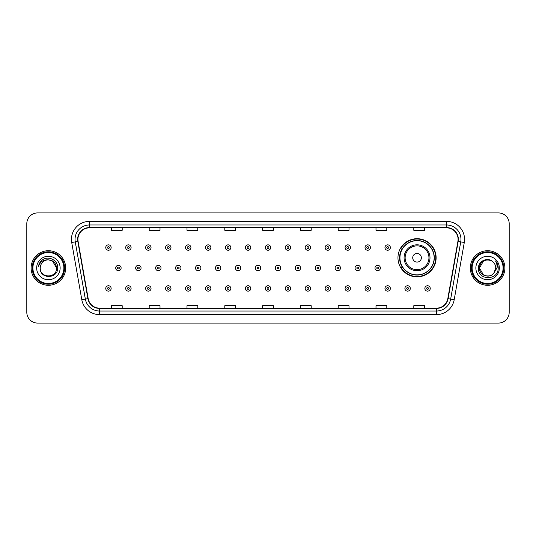 <?xml version="1.0" encoding="UTF-8"?>
<svg xmlns="http://www.w3.org/2000/svg" width="536" height="536" viewBox="0 0 536 536"><rect width="100%" height="100%" fill="white"/><g stroke="black" fill="none" stroke-linecap="round" stroke-linejoin="round"><path stroke-width="0.8" d="M397.96 257.776A19.082 19.082 0 0 0 417.042 276.857A19.082 19.082 0 0 0 436.123 257.776A19.082 19.082 0 0 0 417.042 238.694A19.082 19.082 0 0 0 397.96 257.776M402.536 267.498A17.46 17.46 0 0 1 402.536 248.054M26.8 223.72L26.8 312.28A10.8 10.8 0 0 0 37.6 323.081L498.4 323.081A10.8 10.8 0 0 0 509.2 312.28L509.2 223.72A10.8 10.8 0 0 0 498.4 212.919L37.6 212.919A10.8 10.8 0 0 0 26.8 223.72L26.8 312.28M31.122 268A17.279 17.279 0 0 0 48.401 285.279A17.279 17.279 0 0 0 65.68 268A17.279 17.279 0 0 0 48.401 250.721A17.279 17.279 0 0 0 31.122 268A17.279 17.279 0 0 0 48.401 285.279A17.279 17.279 0 0 0 65.68 268A17.279 17.279 0 0 0 48.401 250.721A17.279 17.279 0 0 0 31.122 268M470.32 268A17.279 17.279 0 0 0 487.599 285.279A17.279 17.279 0 0 0 504.878 268A17.279 17.279 0 0 0 487.599 250.721A17.279 17.279 0 0 0 470.32 268A17.279 17.279 0 0 0 487.599 285.279A17.279 17.279 0 0 0 504.878 268A17.279 17.279 0 0 0 487.599 250.721A17.279 17.279 0 0 0 470.32 268M77.921 239.378A11.517 11.517 0 0 1 89.438 227.86L446.562 227.86A11.517 11.517 0 0 1 457.905 241.381L447.815 298.619A11.517 11.517 0 0 1 436.465 308.14L99.535 308.14A11.517 11.517 0 0 1 88.185 298.619L78.095 241.381A11.517 11.517 0 0 1 77.921 239.378M77.633 239.378A11.805 11.805 0 0 0 77.814 241.428L87.904 298.673A11.805 11.805 0 0 0 99.535 308.428L436.465 308.428A11.805 11.805 0 0 0 448.096 298.673L458.186 241.428A11.805 11.805 0 0 0 446.562 227.572L89.438 227.572A11.805 11.805 0 0 0 77.633 239.378M71.717 242.507A18.003 18.003 0 0 1 89.438 221.381L446.562 221.381A18.003 18.003 0 0 1 464.283 242.507L454.193 299.745A18.003 18.003 0 0 1 436.465 314.619L99.535 314.619A18.003 18.003 0 0 1 81.807 299.745L71.717 242.507L75.261 241.883A14.398 14.398 0 0 1 89.438 224.979L446.562 224.979A14.398 14.398 0 0 1 460.739 241.883L450.649 299.122A14.398 14.398 0 0 1 436.465 311.021L99.535 311.021A14.398 14.398 0 0 1 85.351 299.122L75.261 241.883A14.398 14.398 0 0 1 75.04 239.378M498.4 212.919L37.6 212.919M37.6 323.081L498.4 323.081M509.2 312.28L509.2 223.72M262.6 227.86L262.6 230.299L273.4 230.299L273.4 227.86M224.798 227.86L224.798 230.299L235.599 230.299L235.599 227.86M186.997 227.86L186.997 230.299L197.797 230.299L197.797 227.86M149.202 227.86L149.202 230.299L160.003 230.299L160.003 227.86M111.401 227.86L111.401 230.299L122.201 230.299L122.201 227.86M300.401 227.86L300.401 230.299L311.202 230.299L311.202 227.86M338.203 227.86L338.203 230.299L349.003 230.299L349.003 227.86M375.997 227.86L375.997 230.299L386.798 230.299L386.798 227.86M413.799 227.86L413.799 230.299L424.599 230.299L424.599 227.86M273.4 308.14L273.4 305.701L262.6 305.701L262.6 308.14M235.599 308.14L235.599 305.701L224.798 305.701L224.798 308.14M197.797 308.14L197.797 305.701L186.997 305.701L186.997 308.14M160.003 308.14L160.003 305.701L149.202 305.701L149.202 308.14M122.201 308.14L122.201 305.701L111.401 305.701L111.401 308.14M311.202 308.14L311.202 305.701L300.401 305.701L300.401 308.14M349.003 308.14L349.003 305.701L338.203 305.701L338.203 308.14M386.798 308.14L386.798 305.701L375.997 305.701L375.997 308.14M424.599 308.14L424.599 305.701L413.799 305.701L413.799 308.14M63.878 268A15.477 15.477 0 0 0 48.401 252.523A15.477 15.477 0 0 0 32.917 268A15.477 15.477 0 0 0 48.401 283.477A15.477 15.477 0 0 0 63.878 268M64.601 268A16.201 16.201 0 0 0 48.401 251.799A16.201 16.201 0 0 0 32.2 268A16.201 16.201 0 0 0 48.401 284.201A16.201 16.201 0 0 0 64.601 268M48.401 259.86L52.468 260.952L56.541 268C56.052 263.055 53.345 260.342 48.401 259.86L52.468 260.952L56.541 268L52.468 260.952L48.401 259.86L52.468 260.952L56.541 268L52.468 260.952L48.401 259.86L52.468 260.952L56.541 268C57.037 278.499 39.765 278.499 40.26 268C39.503 279.377 58.042 279.115 57.68 268C58.31 260.215 48.2 255.176 42.217 260.034C40.1 261.729 38.833 263.906 38.418 266.573C40.093 261.803 43.416 259.565 48.401 259.86L52.468 260.952L56.541 268C57.037 278.499 39.765 278.499 40.26 268C39.765 278.499 57.037 278.499 56.541 268C57.037 278.499 39.765 278.499 40.26 268C39.765 278.499 57.037 278.499 56.541 268C57.037 278.499 39.765 278.499 40.26 268A8.141 8.141 0 0 1 48.401 259.86L52.468 260.952L56.541 268A8.141 8.141 0 0 0 56.535 267.705M36.662 268A11.738 11.738 0 0 0 48.401 279.738A11.738 11.738 0 0 0 60.139 268A11.738 11.738 0 0 0 48.401 256.262A11.738 11.738 0 0 0 36.662 268M421.363 257.776A4.322 4.322 0 0 0 417.042 253.454A4.322 4.322 0 0 0 412.72 257.776A4.322 4.322 0 0 0 417.042 262.097A4.322 4.322 0 0 0 421.363 257.776M429.999 257.776A12.958 12.958 0 0 0 417.042 244.818A12.958 12.958 0 0 0 404.077 257.776A12.958 12.958 0 0 0 417.042 270.734A12.958 12.958 0 0 0 429.999 257.776A12.958 12.958 0 0 1 417.042 270.734A12.958 12.958 0 0 1 404.077 257.776M434.14 257.776A17.098 17.098 0 0 0 417.042 240.677A17.098 17.098 0 0 0 399.943 257.776A17.098 17.098 0 0 0 417.042 274.874A17.098 17.098 0 0 0 434.14 257.776M435.761 257.776A18.72 18.72 0 0 1 401.042 267.498L402.777 267.498A17.259 17.259 0 0 0 434.301 257.816A17.259 17.259 0 0 0 402.777 248.054L401.042 248.054A18.72 18.72 0 0 1 435.761 257.776M491.666 275.048A8.141 8.141 0 0 0 493.864 273.192L491.666 275.048L483.532 275.048L479.459 268L483.532 260.952L491.666 260.952L492.932 261.849C487.934 256.617 478.32 260.932 478.413 268C477.496 280.562 497.864 280.891 498.199 268.61L498.212 268C498.185 265.333 497.294 262.988 495.545 260.965C496.879 263.149 497.341 265.494 496.952 268L493.703 273.387C489.301 279.028 479.043 275.236 479.459 268L483.532 275.048L491.666 275.048L493.864 273.192L492.041 274.821M503.083 268A15.477 15.477 0 0 0 487.599 252.523A15.477 15.477 0 0 0 472.122 268A15.477 15.477 0 0 0 487.599 283.477A15.477 15.477 0 0 0 503.083 268M503.8 268A16.201 16.201 0 0 0 487.599 251.799A16.201 16.201 0 0 0 471.399 268A16.201 16.201 0 0 0 487.599 284.201A16.201 16.201 0 0 0 503.8 268M493.864 273.192L495.74 268C495.693 265.548 494.755 263.498 492.932 261.849M475.861 268A11.738 11.738 0 0 0 487.599 279.738A11.738 11.738 0 0 0 499.338 268A11.738 11.738 0 0 0 487.599 256.262A11.738 11.738 0 0 0 475.861 268M491.666 260.952A8.141 8.141 0 0 0 479.459 268M495.626 261.059L498.205 268.308M495.545 260.965L497.669 264.643M111.146 247.552A2.7 2.7 0 0 1 108.446 250.252A2.7 2.7 0 0 1 105.746 247.552A2.7 2.7 0 0 1 108.446 244.852A2.7 2.7 0 0 1 111.146 247.552A2.7 2.7 0 0 0 108.446 244.852A2.7 2.7 0 0 0 105.746 247.552M131.092 247.552A2.7 2.7 0 0 1 128.392 250.252A2.7 2.7 0 0 1 125.692 247.552A2.7 2.7 0 0 1 128.392 244.852A2.7 2.7 0 0 1 131.092 247.552A2.7 2.7 0 0 0 128.392 244.852A2.7 2.7 0 0 0 125.692 247.552M151.038 247.552A2.7 2.7 0 0 1 148.338 250.252A2.7 2.7 0 0 1 145.638 247.552A2.7 2.7 0 0 1 148.338 244.852A2.7 2.7 0 0 1 151.038 247.552A2.7 2.7 0 0 0 148.338 244.852A2.7 2.7 0 0 0 145.638 247.552M170.977 247.552A2.7 2.7 0 0 1 168.277 250.252A2.7 2.7 0 0 1 165.577 247.552A2.7 2.7 0 0 1 168.277 244.852A2.7 2.7 0 0 1 170.977 247.552A2.7 2.7 0 0 0 168.277 244.852A2.7 2.7 0 0 0 165.577 247.552M190.923 247.552A2.7 2.7 0 0 1 188.223 250.252A2.7 2.7 0 0 1 185.523 247.552A2.7 2.7 0 0 1 188.223 244.852A2.7 2.7 0 0 1 190.923 247.552A2.7 2.7 0 0 0 188.223 244.852A2.7 2.7 0 0 0 185.523 247.552M210.869 247.552A2.7 2.7 0 0 1 208.169 250.252A2.7 2.7 0 0 1 205.469 247.552A2.7 2.7 0 0 1 208.169 244.852A2.7 2.7 0 0 1 210.869 247.552A2.7 2.7 0 0 0 208.169 244.852A2.7 2.7 0 0 0 205.469 247.552M230.815 247.552A2.7 2.7 0 0 1 228.115 250.252A2.7 2.7 0 0 1 225.415 247.552A2.7 2.7 0 0 1 228.115 244.852A2.7 2.7 0 0 1 230.815 247.552A2.7 2.7 0 0 0 228.115 244.852A2.7 2.7 0 0 0 225.415 247.552M250.754 247.552A2.7 2.7 0 0 1 248.054 250.252A2.7 2.7 0 0 1 245.354 247.552A2.7 2.7 0 0 1 248.054 244.852A2.7 2.7 0 0 1 250.754 247.552A2.7 2.7 0 0 0 248.054 244.852A2.7 2.7 0 0 0 245.354 247.552M270.7 247.552A2.7 2.7 0 0 1 268 250.252A2.7 2.7 0 0 1 265.3 247.552A2.7 2.7 0 0 1 268 244.852A2.7 2.7 0 0 1 270.7 247.552A2.7 2.7 0 0 0 268 244.852A2.7 2.7 0 0 0 265.3 247.552M290.646 247.552A2.7 2.7 0 0 1 287.946 250.252A2.7 2.7 0 0 1 285.246 247.552A2.7 2.7 0 0 1 287.946 244.852A2.7 2.7 0 0 1 290.646 247.552A2.7 2.7 0 0 0 287.946 244.852A2.7 2.7 0 0 0 285.246 247.552M310.585 247.552A2.7 2.7 0 0 1 307.885 250.252A2.7 2.7 0 0 1 305.185 247.552A2.7 2.7 0 0 1 307.885 244.852A2.7 2.7 0 0 1 310.585 247.552A2.7 2.7 0 0 0 307.885 244.852A2.7 2.7 0 0 0 305.185 247.552M330.531 247.552A2.7 2.7 0 0 1 327.831 250.252A2.7 2.7 0 0 1 325.131 247.552A2.7 2.7 0 0 1 327.831 244.852A2.7 2.7 0 0 1 330.531 247.552A2.7 2.7 0 0 0 327.831 244.852A2.7 2.7 0 0 0 325.131 247.552M350.477 247.552A2.7 2.7 0 0 1 347.777 250.252A2.7 2.7 0 0 1 345.077 247.552A2.7 2.7 0 0 1 347.777 244.852A2.7 2.7 0 0 1 350.477 247.552A2.7 2.7 0 0 0 347.777 244.852A2.7 2.7 0 0 0 345.077 247.552M370.423 247.552A2.7 2.7 0 0 1 367.723 250.252A2.7 2.7 0 0 1 365.023 247.552A2.7 2.7 0 0 1 367.723 244.852A2.7 2.7 0 0 1 370.423 247.552A2.7 2.7 0 0 0 367.723 244.852A2.7 2.7 0 0 0 365.023 247.552M390.362 247.552A2.7 2.7 0 0 1 387.662 250.252A2.7 2.7 0 0 1 384.962 247.552A2.7 2.7 0 0 1 387.662 244.852A2.7 2.7 0 0 1 390.362 247.552A2.7 2.7 0 0 0 387.662 244.852A2.7 2.7 0 0 0 384.962 247.552M115.722 268A2.7 2.7 0 0 1 118.423 265.3A2.7 2.7 0 0 1 121.123 268A2.7 2.7 0 0 1 118.423 270.7A2.7 2.7 0 0 1 115.722 268A2.7 2.7 0 0 0 118.423 270.7A2.7 2.7 0 0 0 121.123 268M135.662 268A2.7 2.7 0 0 1 138.362 265.3A2.7 2.7 0 0 1 141.062 268A2.7 2.7 0 0 1 138.362 270.7A2.7 2.7 0 0 1 135.662 268A2.7 2.7 0 0 0 138.362 270.7A2.7 2.7 0 0 0 141.062 268M155.608 268A2.7 2.7 0 0 1 158.308 265.3A2.7 2.7 0 0 1 161.008 268A2.7 2.7 0 0 1 158.308 270.7A2.7 2.7 0 0 1 155.608 268A2.7 2.7 0 0 0 158.308 270.7A2.7 2.7 0 0 0 161.008 268M175.553 268A2.7 2.7 0 0 1 178.254 265.3A2.7 2.7 0 0 1 180.954 268A2.7 2.7 0 0 1 178.254 270.7A2.7 2.7 0 0 1 175.553 268A2.7 2.7 0 0 0 178.254 270.7A2.7 2.7 0 0 0 180.954 268M195.499 268A2.7 2.7 0 0 1 198.193 265.3A2.7 2.7 0 0 1 200.893 268A2.7 2.7 0 0 1 198.193 270.7A2.7 2.7 0 0 1 195.499 268A2.7 2.7 0 0 0 198.193 270.7A2.7 2.7 0 0 0 200.893 268M215.439 268A2.7 2.7 0 0 1 218.139 265.3A2.7 2.7 0 0 1 220.839 268A2.7 2.7 0 0 1 218.139 270.7A2.7 2.7 0 0 1 215.439 268A2.7 2.7 0 0 0 218.139 270.7A2.7 2.7 0 0 0 220.839 268M235.384 268A2.7 2.7 0 0 1 238.085 265.3A2.7 2.7 0 0 1 240.785 268A2.7 2.7 0 0 1 238.085 270.7A2.7 2.7 0 0 1 235.384 268A2.7 2.7 0 0 0 238.085 270.7A2.7 2.7 0 0 0 240.785 268M255.33 268A2.7 2.7 0 0 1 258.03 265.3A2.7 2.7 0 0 1 260.731 268A2.7 2.7 0 0 1 258.03 270.7A2.7 2.7 0 0 1 255.33 268A2.7 2.7 0 0 0 258.03 270.7A2.7 2.7 0 0 0 260.731 268M275.27 268A2.7 2.7 0 0 1 277.97 265.3A2.7 2.7 0 0 1 280.67 268A2.7 2.7 0 0 1 277.97 270.7A2.7 2.7 0 0 1 275.27 268A2.7 2.7 0 0 0 277.97 270.7A2.7 2.7 0 0 0 280.67 268M295.215 268A2.7 2.7 0 0 1 297.916 265.3A2.7 2.7 0 0 1 300.616 268A2.7 2.7 0 0 1 297.916 270.7A2.7 2.7 0 0 1 295.215 268A2.7 2.7 0 0 0 297.916 270.7A2.7 2.7 0 0 0 300.616 268M315.161 268A2.7 2.7 0 0 1 317.861 265.3A2.7 2.7 0 0 1 320.562 268A2.7 2.7 0 0 1 317.861 270.7A2.7 2.7 0 0 1 315.161 268A2.7 2.7 0 0 0 317.861 270.7A2.7 2.7 0 0 0 320.562 268M335.107 268A2.7 2.7 0 0 1 337.807 265.3A2.7 2.7 0 0 1 340.501 268A2.7 2.7 0 0 1 337.807 270.7A2.7 2.7 0 0 1 335.107 268A2.7 2.7 0 0 0 337.807 270.7A2.7 2.7 0 0 0 340.501 268M355.046 268A2.7 2.7 0 0 1 357.747 265.3A2.7 2.7 0 0 1 360.447 268A2.7 2.7 0 0 1 357.747 270.7A2.7 2.7 0 0 1 355.046 268A2.7 2.7 0 0 0 357.747 270.7A2.7 2.7 0 0 0 360.447 268M374.992 268A2.7 2.7 0 0 1 377.692 265.3A2.7 2.7 0 0 1 380.393 268A2.7 2.7 0 0 1 377.692 270.7A2.7 2.7 0 0 1 374.992 268A2.7 2.7 0 0 0 377.692 270.7A2.7 2.7 0 0 0 380.393 268M105.746 288.448A2.7 2.7 0 0 1 108.446 285.748A2.7 2.7 0 0 1 111.146 288.448A2.7 2.7 0 0 1 108.446 291.149A2.7 2.7 0 0 1 105.746 288.448A2.7 2.7 0 0 0 108.446 291.149A2.7 2.7 0 0 0 111.146 288.448M125.692 288.448A2.7 2.7 0 0 1 128.392 285.748A2.7 2.7 0 0 1 131.092 288.448A2.7 2.7 0 0 1 128.392 291.149A2.7 2.7 0 0 1 125.692 288.448A2.7 2.7 0 0 0 128.392 291.149A2.7 2.7 0 0 0 131.092 288.448M145.638 288.448A2.7 2.7 0 0 1 148.338 285.748A2.7 2.7 0 0 1 151.038 288.448A2.7 2.7 0 0 1 148.338 291.149A2.7 2.7 0 0 1 145.638 288.448A2.7 2.7 0 0 0 148.338 291.149A2.7 2.7 0 0 0 151.038 288.448M165.577 288.448A2.7 2.7 0 0 1 168.277 285.748A2.7 2.7 0 0 1 170.977 288.448A2.7 2.7 0 0 1 168.277 291.149A2.7 2.7 0 0 1 165.577 288.448A2.7 2.7 0 0 0 168.277 291.149A2.7 2.7 0 0 0 170.977 288.448M185.523 288.448A2.7 2.7 0 0 1 188.223 285.748A2.7 2.7 0 0 1 190.923 288.448A2.7 2.7 0 0 1 188.223 291.149A2.7 2.7 0 0 1 185.523 288.448A2.7 2.7 0 0 0 188.223 291.149A2.7 2.7 0 0 0 190.923 288.448M205.469 288.448A2.7 2.7 0 0 1 208.169 285.748A2.7 2.7 0 0 1 210.869 288.448A2.7 2.7 0 0 1 208.169 291.149A2.7 2.7 0 0 1 205.469 288.448A2.7 2.7 0 0 0 208.169 291.149A2.7 2.7 0 0 0 210.869 288.448M225.415 288.448A2.7 2.7 0 0 1 228.115 285.748A2.7 2.7 0 0 1 230.815 288.448A2.7 2.7 0 0 1 228.115 291.149A2.7 2.7 0 0 1 225.415 288.448A2.7 2.7 0 0 0 228.115 291.149A2.7 2.7 0 0 0 230.815 288.448M245.354 288.448A2.7 2.7 0 0 1 248.054 285.748A2.7 2.7 0 0 1 250.754 288.448A2.7 2.7 0 0 1 248.054 291.149A2.7 2.7 0 0 1 245.354 288.448A2.7 2.7 0 0 0 248.054 291.149A2.7 2.7 0 0 0 250.754 288.448M265.3 288.448A2.7 2.7 0 0 1 268 285.748A2.7 2.7 0 0 1 270.7 288.448A2.7 2.7 0 0 1 268 291.149A2.7 2.7 0 0 1 265.3 288.448A2.7 2.7 0 0 0 268 291.149A2.7 2.7 0 0 0 270.7 288.448M285.246 288.448A2.7 2.7 0 0 1 287.946 285.748A2.7 2.7 0 0 1 290.646 288.448A2.7 2.7 0 0 1 287.946 291.149A2.7 2.7 0 0 1 285.246 288.448A2.7 2.7 0 0 0 287.946 291.149A2.7 2.7 0 0 0 290.646 288.448M305.185 288.448A2.7 2.7 0 0 1 307.885 285.748A2.7 2.7 0 0 1 310.585 288.448A2.7 2.7 0 0 1 307.885 291.149A2.7 2.7 0 0 1 305.185 288.448A2.7 2.7 0 0 0 307.885 291.149A2.7 2.7 0 0 0 310.585 288.448M325.131 288.448A2.7 2.7 0 0 1 327.831 285.748A2.7 2.7 0 0 1 330.531 288.448A2.7 2.7 0 0 1 327.831 291.149A2.7 2.7 0 0 1 325.131 288.448A2.7 2.7 0 0 0 327.831 291.149A2.7 2.7 0 0 0 330.531 288.448M345.077 288.448A2.7 2.7 0 0 1 347.777 285.748A2.7 2.7 0 0 1 350.477 288.448A2.7 2.7 0 0 1 347.777 291.149A2.7 2.7 0 0 1 345.077 288.448A2.7 2.7 0 0 0 347.777 291.149A2.7 2.7 0 0 0 350.477 288.448M365.023 288.448A2.7 2.7 0 0 1 367.723 285.748A2.7 2.7 0 0 1 370.423 288.448A2.7 2.7 0 0 1 367.723 291.149A2.7 2.7 0 0 1 365.023 288.448A2.7 2.7 0 0 0 367.723 291.149A2.7 2.7 0 0 0 370.423 288.448M384.962 288.448A2.7 2.7 0 0 1 387.662 285.748A2.7 2.7 0 0 1 390.362 288.448A2.7 2.7 0 0 1 387.662 291.149A2.7 2.7 0 0 1 384.962 288.448A2.7 2.7 0 0 0 387.662 291.149A2.7 2.7 0 0 0 390.362 288.448M404.908 288.448A2.7 2.7 0 0 1 407.608 285.748A2.7 2.7 0 0 1 410.308 288.448A2.7 2.7 0 0 1 407.608 291.149A2.7 2.7 0 0 1 404.908 288.448A2.7 2.7 0 0 0 407.608 291.149A2.7 2.7 0 0 0 410.308 288.448M424.854 288.448A2.7 2.7 0 0 1 427.554 285.748A2.7 2.7 0 0 1 430.254 288.448A2.7 2.7 0 0 1 427.554 291.149A2.7 2.7 0 0 1 424.854 288.448A2.7 2.7 0 0 0 427.554 291.149A2.7 2.7 0 0 0 430.254 288.448M446.562 221.381L446.562 227.572M75.261 241.883L77.814 241.428M99.535 314.619L99.535 308.428M436.465 308.428L436.465 314.619M448.096 298.673L454.193 299.745M81.807 299.745L87.904 298.673M458.186 241.428L464.283 242.507M89.438 221.381L89.438 227.572M428.947 257.776A11.906 11.906 0 0 0 417.042 245.87A11.906 11.906 0 0 0 405.136 257.776A11.906 11.906 0 0 0 417.042 269.682A11.906 11.906 0 0 0 428.947 257.776M107.548 247.552A0.898 0.898 0 0 0 108.446 248.449A0.898 0.898 0 0 0 109.351 247.552A0.898 0.898 0 0 0 108.446 246.654A0.898 0.898 0 0 0 107.548 247.552M127.494 247.552A0.898 0.898 0 0 0 128.392 248.449A0.898 0.898 0 0 0 129.29 247.552A0.898 0.898 0 0 0 128.392 246.654A0.898 0.898 0 0 0 127.494 247.552M147.434 247.552A0.898 0.898 0 0 0 148.338 248.449A0.898 0.898 0 0 0 149.236 247.552A0.898 0.898 0 0 0 148.338 246.654A0.898 0.898 0 0 0 147.434 247.552M167.379 247.552A0.898 0.898 0 0 0 168.277 248.449A0.898 0.898 0 0 0 169.182 247.552A0.898 0.898 0 0 0 168.277 246.654A0.898 0.898 0 0 0 167.379 247.552M187.325 247.552A0.898 0.898 0 0 0 188.223 248.449A0.898 0.898 0 0 0 189.121 247.552A0.898 0.898 0 0 0 188.223 246.654A0.898 0.898 0 0 0 187.325 247.552M207.271 247.552A0.898 0.898 0 0 0 208.169 248.449A0.898 0.898 0 0 0 209.067 247.552A0.898 0.898 0 0 0 208.169 246.654A0.898 0.898 0 0 0 207.271 247.552M227.21 247.552A0.898 0.898 0 0 0 228.115 248.449A0.898 0.898 0 0 0 229.013 247.552A0.898 0.898 0 0 0 228.115 246.654A0.898 0.898 0 0 0 227.21 247.552M247.156 247.552A0.898 0.898 0 0 0 248.054 248.449A0.898 0.898 0 0 0 248.959 247.552A0.898 0.898 0 0 0 248.054 246.654A0.898 0.898 0 0 0 247.156 247.552M267.102 247.552A0.898 0.898 0 0 0 268 248.449A0.898 0.898 0 0 0 268.898 247.552A0.898 0.898 0 0 0 268 246.654A0.898 0.898 0 0 0 267.102 247.552M287.041 247.552A0.898 0.898 0 0 0 287.946 248.449A0.898 0.898 0 0 0 288.844 247.552A0.898 0.898 0 0 0 287.946 246.654A0.898 0.898 0 0 0 287.041 247.552M306.987 247.552A0.898 0.898 0 0 0 307.885 248.449A0.898 0.898 0 0 0 308.79 247.552A0.898 0.898 0 0 0 307.885 246.654A0.898 0.898 0 0 0 306.987 247.552M326.933 247.552A0.898 0.898 0 0 0 327.831 248.449A0.898 0.898 0 0 0 328.729 247.552A0.898 0.898 0 0 0 327.831 246.654A0.898 0.898 0 0 0 326.933 247.552M346.879 247.552A0.898 0.898 0 0 0 347.777 248.449A0.898 0.898 0 0 0 348.675 247.552A0.898 0.898 0 0 0 347.777 246.654A0.898 0.898 0 0 0 346.879 247.552M366.818 247.552A0.898 0.898 0 0 0 367.723 248.449A0.898 0.898 0 0 0 368.621 247.552A0.898 0.898 0 0 0 367.723 246.654A0.898 0.898 0 0 0 366.818 247.552M386.764 247.552A0.898 0.898 0 0 0 387.662 248.449A0.898 0.898 0 0 0 388.567 247.552A0.898 0.898 0 0 0 387.662 246.654A0.898 0.898 0 0 0 386.764 247.552M119.32 268A0.898 0.898 0 0 0 118.423 267.102A0.898 0.898 0 0 0 117.518 268A0.898 0.898 0 0 0 118.423 268.898A0.898 0.898 0 0 0 119.32 268M139.266 268A0.898 0.898 0 0 0 138.362 267.102A0.898 0.898 0 0 0 137.464 268A0.898 0.898 0 0 0 138.362 268.898A0.898 0.898 0 0 0 139.266 268M159.205 268A0.898 0.898 0 0 0 158.308 267.102A0.898 0.898 0 0 0 157.41 268A0.898 0.898 0 0 0 158.308 268.898A0.898 0.898 0 0 0 159.205 268M179.151 268A0.898 0.898 0 0 0 178.254 267.102A0.898 0.898 0 0 0 177.349 268A0.898 0.898 0 0 0 178.254 268.898A0.898 0.898 0 0 0 179.151 268M199.097 268A0.898 0.898 0 0 0 198.193 267.102A0.898 0.898 0 0 0 197.295 268A0.898 0.898 0 0 0 198.193 268.898A0.898 0.898 0 0 0 199.097 268M219.043 268A0.898 0.898 0 0 0 218.139 267.102A0.898 0.898 0 0 0 217.241 268A0.898 0.898 0 0 0 218.139 268.898A0.898 0.898 0 0 0 219.043 268M238.982 268A0.898 0.898 0 0 0 238.085 267.102A0.898 0.898 0 0 0 237.187 268A0.898 0.898 0 0 0 238.085 268.898A0.898 0.898 0 0 0 238.982 268M258.928 268A0.898 0.898 0 0 0 258.03 267.102A0.898 0.898 0 0 0 257.126 268A0.898 0.898 0 0 0 258.03 268.898A0.898 0.898 0 0 0 258.928 268M278.874 268A0.898 0.898 0 0 0 277.97 267.102A0.898 0.898 0 0 0 277.072 268A0.898 0.898 0 0 0 277.97 268.898A0.898 0.898 0 0 0 278.874 268M298.813 268A0.898 0.898 0 0 0 297.916 267.102A0.898 0.898 0 0 0 297.018 268A0.898 0.898 0 0 0 297.916 268.898A0.898 0.898 0 0 0 298.813 268M318.759 268A0.898 0.898 0 0 0 317.861 267.102A0.898 0.898 0 0 0 316.957 268A0.898 0.898 0 0 0 317.861 268.898A0.898 0.898 0 0 0 318.759 268M338.705 268A0.898 0.898 0 0 0 337.807 267.102A0.898 0.898 0 0 0 336.903 268A0.898 0.898 0 0 0 337.807 268.898A0.898 0.898 0 0 0 338.705 268M358.651 268A0.898 0.898 0 0 0 357.747 267.102A0.898 0.898 0 0 0 356.849 268A0.898 0.898 0 0 0 357.747 268.898A0.898 0.898 0 0 0 358.651 268M378.59 268A0.898 0.898 0 0 0 377.692 267.102A0.898 0.898 0 0 0 376.795 268A0.898 0.898 0 0 0 377.692 268.898A0.898 0.898 0 0 0 378.59 268M109.351 288.448A0.898 0.898 0 0 0 108.446 287.551A0.898 0.898 0 0 0 107.548 288.448A0.898 0.898 0 0 0 108.446 289.346A0.898 0.898 0 0 0 109.351 288.448M129.29 288.448A0.898 0.898 0 0 0 128.392 287.551A0.898 0.898 0 0 0 127.494 288.448A0.898 0.898 0 0 0 128.392 289.346A0.898 0.898 0 0 0 129.29 288.448M149.236 288.448A0.898 0.898 0 0 0 148.338 287.551A0.898 0.898 0 0 0 147.434 288.448A0.898 0.898 0 0 0 148.338 289.346A0.898 0.898 0 0 0 149.236 288.448M169.182 288.448A0.898 0.898 0 0 0 168.277 287.551A0.898 0.898 0 0 0 167.379 288.448A0.898 0.898 0 0 0 168.277 289.346A0.898 0.898 0 0 0 169.182 288.448M189.121 288.448A0.898 0.898 0 0 0 188.223 287.551A0.898 0.898 0 0 0 187.325 288.448A0.898 0.898 0 0 0 188.223 289.346A0.898 0.898 0 0 0 189.121 288.448M209.067 288.448A0.898 0.898 0 0 0 208.169 287.551A0.898 0.898 0 0 0 207.271 288.448A0.898 0.898 0 0 0 208.169 289.346A0.898 0.898 0 0 0 209.067 288.448M229.013 288.448A0.898 0.898 0 0 0 228.115 287.551A0.898 0.898 0 0 0 227.21 288.448A0.898 0.898 0 0 0 228.115 289.346A0.898 0.898 0 0 0 229.013 288.448M248.959 288.448A0.898 0.898 0 0 0 248.054 287.551A0.898 0.898 0 0 0 247.156 288.448A0.898 0.898 0 0 0 248.054 289.346A0.898 0.898 0 0 0 248.959 288.448M268.898 288.448A0.898 0.898 0 0 0 268 287.551A0.898 0.898 0 0 0 267.102 288.448A0.898 0.898 0 0 0 268 289.346A0.898 0.898 0 0 0 268.898 288.448M288.844 288.448A0.898 0.898 0 0 0 287.946 287.551A0.898 0.898 0 0 0 287.041 288.448A0.898 0.898 0 0 0 287.946 289.346A0.898 0.898 0 0 0 288.844 288.448M308.79 288.448A0.898 0.898 0 0 0 307.885 287.551A0.898 0.898 0 0 0 306.987 288.448A0.898 0.898 0 0 0 307.885 289.346A0.898 0.898 0 0 0 308.79 288.448M328.729 288.448A0.898 0.898 0 0 0 327.831 287.551A0.898 0.898 0 0 0 326.933 288.448A0.898 0.898 0 0 0 327.831 289.346A0.898 0.898 0 0 0 328.729 288.448M348.675 288.448A0.898 0.898 0 0 0 347.777 287.551A0.898 0.898 0 0 0 346.879 288.448A0.898 0.898 0 0 0 347.777 289.346A0.898 0.898 0 0 0 348.675 288.448M368.621 288.448A0.898 0.898 0 0 0 367.723 287.551A0.898 0.898 0 0 0 366.818 288.448A0.898 0.898 0 0 0 367.723 289.346A0.898 0.898 0 0 0 368.621 288.448M388.567 288.448A0.898 0.898 0 0 0 387.662 287.551A0.898 0.898 0 0 0 386.764 288.448A0.898 0.898 0 0 0 387.662 289.346A0.898 0.898 0 0 0 388.567 288.448M408.506 288.448A0.898 0.898 0 0 0 407.608 287.551A0.898 0.898 0 0 0 406.71 288.448A0.898 0.898 0 0 0 407.608 289.346A0.898 0.898 0 0 0 408.506 288.448M428.452 288.448A0.898 0.898 0 0 0 427.554 287.551A0.898 0.898 0 0 0 426.649 288.448A0.898 0.898 0 0 0 427.554 289.346A0.898 0.898 0 0 0 428.452 288.448"/></g></svg>
